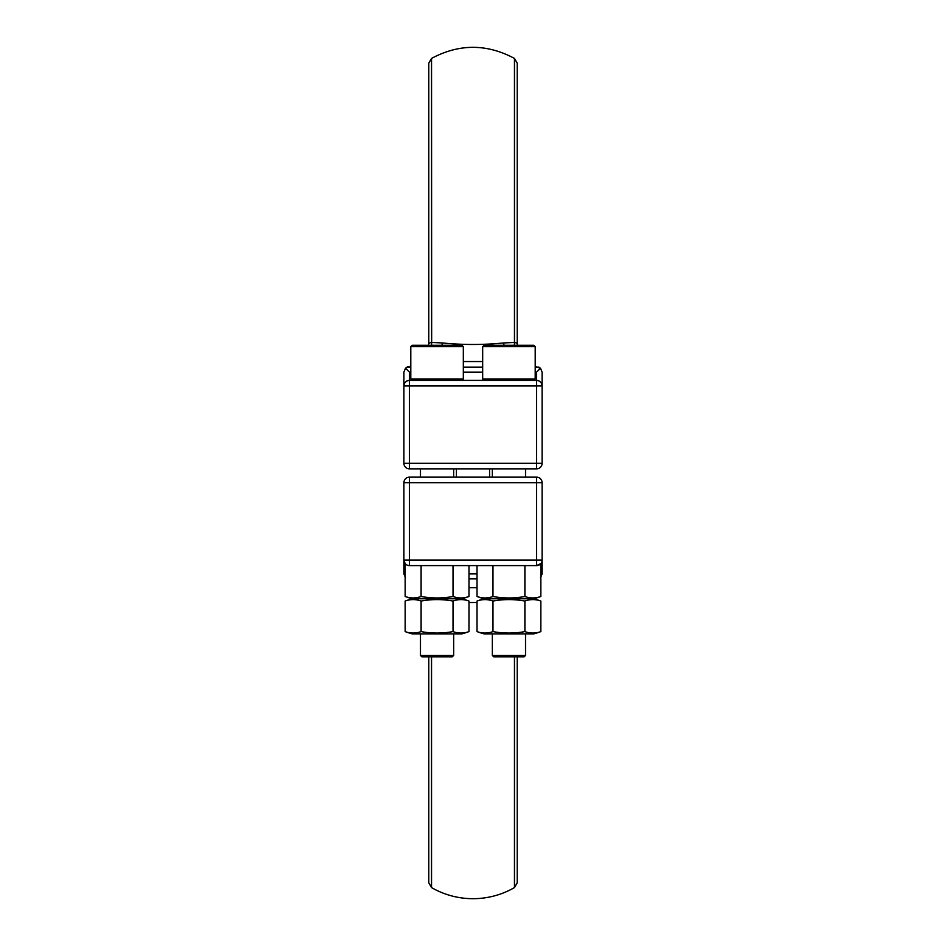 <?xml version="1.0" encoding="UTF-8"?>
<svg xmlns="http://www.w3.org/2000/svg" width="946" height="946" viewBox="0 0 946 946"><rect width="100%" height="100%" fill="white"/><g stroke="black" fill="none" stroke-linecap="round" stroke-linejoin="round"><path stroke-width="1.42" d="M453.654 655.448L452.271 656.82L421.857 656.82L420.473 655.448L453.654 655.448L453.654 633.879M405.148 631.597A87.635 43.812 90 0 0 421.1 631.597A87.635 87.635 0 0 0 453.028 631.597A87.635 43.812 -90 0 0 468.98 631.597A91.892 91.892 0 0 1 461.944 633.879L412.184 633.879A91.892 91.892 0 0 1 405.148 631.597L405.148 601.065A87.635 43.812 90 0 1 421.1 601.065A87.635 87.635 0 0 1 453.028 601.065A87.635 43.812 -90 0 1 468.98 601.065A91.892 91.892 0 0 0 461.944 598.771L412.184 598.771A91.892 91.892 0 0 0 405.148 601.065M525.527 655.448L524.143 656.82L493.729 656.82L492.346 655.448L525.527 655.448L525.527 633.879M477.021 631.597A87.635 43.812 90 0 0 492.972 631.597A87.635 87.635 0 0 0 524.9 631.597A87.635 43.812 -90 0 0 540.852 631.597A91.892 91.892 0 0 1 533.816 633.879L484.056 633.879A91.892 91.892 0 0 1 477.021 631.597L477.021 601.065A87.635 43.812 90 0 1 492.972 601.065A87.635 87.635 0 0 1 524.9 601.065A87.635 43.812 -90 0 1 540.852 601.065A91.892 91.892 0 0 0 533.816 598.771L484.056 598.771A91.892 91.892 0 0 0 477.021 601.065M461.944 598.771A91.892 91.892 0 0 0 468.98 596.488A87.635 43.812 -90 0 1 453.028 596.488A87.635 87.635 0 0 1 421.1 596.488A87.635 43.812 90 0 1 405.148 596.488L405.148 563.58L403.895 560.079L403.895 482.673A5.534 5.534 0 0 1 409.417 477.151L536.583 477.151A5.534 5.534 0 0 1 542.105 482.673L542.105 573.891L542.105 560.079L536.583 560.079L536.583 482.673L409.417 482.673L409.417 560.079L536.583 560.079L536.583 565.602L409.417 565.602A5.534 5.534 0 0 1 403.895 560.079L403.895 573.891L405.515 577.805M533.816 598.771A91.892 91.892 0 0 0 540.852 596.488A87.635 43.812 -90 0 1 524.9 596.488A87.635 87.635 0 0 1 492.972 596.488A87.635 43.812 90 0 1 477.021 596.488L477.021 565.602M412.184 380.398L410.8 379.015L463.327 379.015L463.327 346.674L410.8 346.674L412.184 345.29L461.944 345.29L463.327 346.674M484.056 380.398L482.673 379.015L535.2 379.015L535.2 346.674L482.673 346.674L484.056 345.29L533.816 345.29L535.2 346.674M514.458 656.82L514.458 887.585A82.929 82.929 0 0 1 431.542 887.585L428.775 882.807L428.775 656.82M405.515 368.195L409.417 372.109L409.417 380.398L536.583 380.398L536.583 372.109L540.485 368.195L542.105 372.109L542.105 463.327A5.534 5.534 0 0 1 536.583 468.849L409.417 468.849L409.417 463.327L536.583 463.327L536.583 385.921L409.417 385.921L409.417 463.327L403.895 463.327L403.895 372.109L405.515 368.195L406.957 367.154A5.534 5.534 0 0 1 409.417 366.575L406.957 367.154A5.534 5.534 0 0 1 409.417 366.575L410.8 366.575M468.98 596.488L468.98 565.602M453.028 596.488L453.028 565.602M421.1 596.488L421.1 565.602M540.852 596.488L540.852 563.58L536.583 565.602A5.534 5.534 0 0 0 542.105 560.079M524.9 596.488L524.9 565.602M492.972 596.488L492.972 565.602M517.226 656.82L517.226 882.807L514.458 887.585M477.021 602.519L468.98 602.519M431.66 345.29L431.542 58.416L428.775 63.193L428.775 343.954A5.534 1.738 0 0 1 431.542 342.452L442.314 342.949C462.783 344.983 483.24 344.983 503.686 342.949L514.458 342.452L514.458 58.416L517.226 63.193L517.226 345.29M535.2 366.575L540.485 368.195M477.021 587.738L468.98 587.738M442.314 342.949A33.169 12.818 -90 0 1 442.007 345.29M503.686 342.949A33.169 12.818 -90 0 0 503.993 345.29M463.327 361.549L482.673 361.549M514.34 345.29L514.458 342.452A5.534 1.738 180 0 1 517.226 343.954M492.972 631.597L492.972 601.065M524.9 631.597L524.9 601.065M540.852 631.597L540.852 601.065M421.1 631.597L421.1 601.065M453.028 631.597L453.028 601.065M468.98 631.597L468.98 601.065M540.485 577.805L542.105 573.891M409.417 380.398C406.082 380.753 404.249 382.586 403.895 385.921A5.534 5.534 0 0 1 409.417 380.398A5.534 5.534 0 0 0 403.895 385.921L409.417 385.921L409.417 380.398M536.583 380.398C539.918 380.753 541.751 382.586 542.105 385.921A5.534 5.534 0 0 0 536.583 380.398L536.583 385.921L542.105 385.921A5.534 5.534 0 0 0 536.583 380.398M403.895 463.327A5.534 5.534 0 0 0 409.417 468.849A5.534 5.534 0 0 1 403.895 463.327M468.98 573.891L477.021 573.891M431.542 656.82L431.542 887.585M409.417 372.109L410.8 372.109M463.327 372.109L482.673 372.109M535.2 372.109L536.583 372.109M542.105 482.673A5.534 5.534 0 0 0 536.583 477.151L536.583 482.673L542.105 482.673M403.895 482.673L409.417 482.673L409.417 477.151M409.417 565.602L409.417 560.079L403.895 560.079M542.105 463.327L536.583 463.327L536.583 468.849M406.957 367.154L410.8 367.154M463.327 367.154L482.673 367.154M535.2 367.154L539.043 367.154M468.98 578.846L477.021 578.846M405.148 596.488A91.892 91.892 0 0 0 412.184 598.771M477.021 596.488A91.892 91.892 0 0 0 484.056 598.771M461.944 380.398L463.327 379.015M533.816 380.398L535.2 379.015M489.59 477.151L489.59 468.849M453.654 477.151L453.654 468.849M525.527 477.151L525.527 468.849M492.346 477.151L492.346 468.849M420.473 477.151L420.473 468.849M456.41 477.151L456.41 468.849M431.542 58.416C459.177 43.646 486.823 43.646 514.458 58.416M482.673 379.015L482.673 346.674M410.8 379.015L410.8 346.674M492.346 655.448L492.346 633.879M420.473 655.448L420.473 633.879"/></g></svg>
